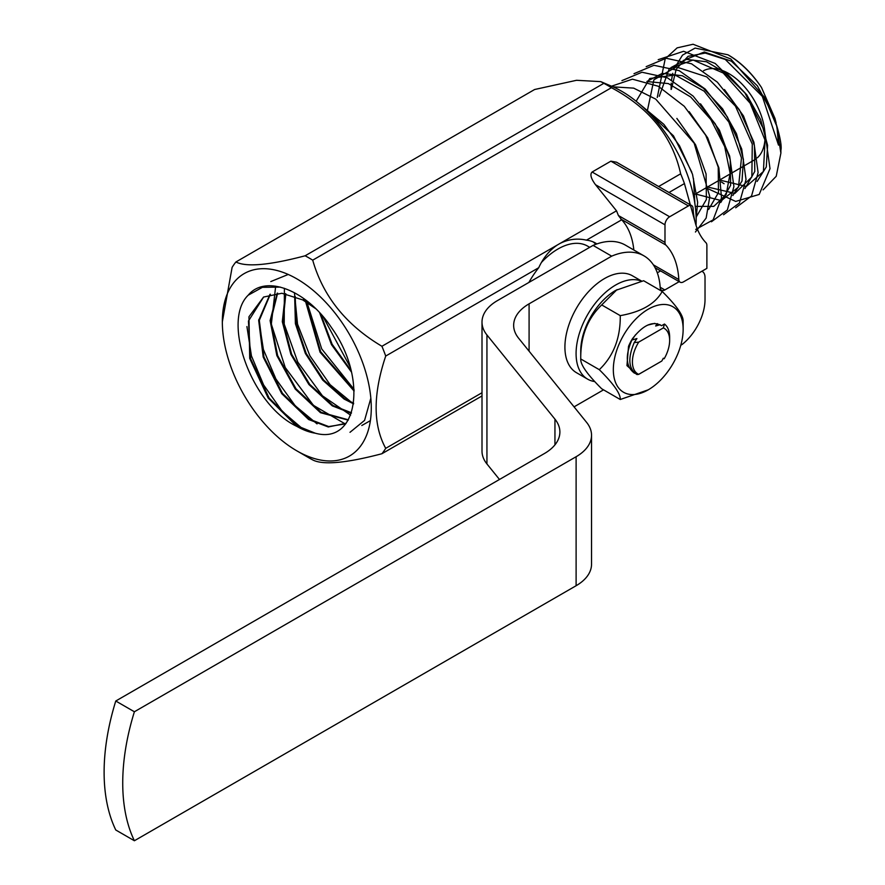 <?xml version="1.0" encoding="UTF-8"?>
<svg xmlns="http://www.w3.org/2000/svg" width="885" height="885" viewBox="0 0 885 885"><rect width="100%" height="100%" fill="white"/><g stroke="black" fill="none" stroke-linecap="round" stroke-linejoin="round"><path stroke-width="1.33" d="M589.72 247.324L587.552 246.085A59.24 34.205 120 0 0 557.937 249.017A59.24 34.205 120 0 0 541.554 262.325M669.646 337.163A30.278 17.479 120 0 0 664.469 324.032L663.341 327.904A26.329 15.2 120 0 1 669.646 340.382L669.646 337.163M635.519 334.807L631.857 340.061L636.923 338.546L634.213 342.584L638.716 342.119A26.329 15.2 120 0 0 638.716 374.366L661.781 361.047A25.51 14.724 -60 0 0 663.308 358.226L664.192 358.735A26.329 15.2 120 0 0 669.646 340.382M638.716 342.119L663.341 327.904M654.723 323.368L647.687 325.105M660.155 324.706L655.663 326.001L657.389 323.633M636.724 374.421L626.956 365.616L628.527 346.356A33.066 19.094 120 0 1 632.388 338.8C643.13 324.95 652.842 320.58 661.538 325.713L664.469 324.032M634.213 342.584C627.576 358.48 628.505 369.133 637.012 374.554A86.641 50.025 180 0 0 638.716 374.366M662.876 359.089L663.496 358.337M634.755 373.149L634.523 373.204C625.905 366.921 625.02 355.87 631.857 340.061M665.686 374.355A49.372 28.508 120 0 0 683.143 329.364A49.372 28.508 120 0 0 648.229 309.208A49.372 28.508 120 0 0 613.327 369.676A49.372 28.508 120 0 0 648.229 389.831A49.372 28.508 120 0 0 665.686 374.355M648.229 389.831L620.263 399.5C620.65 393.869 613.659 383.924 599.3 369.676C613.537 356.047 620.518 338.048 620.263 315.646C641.426 311.874 655.398 303.809 662.179 291.453C676.417 305.524 683.408 315.458 683.143 321.266L683.143 329.364M662.179 291.453L643.627 280.733L615.65 290.402A49.372 28.508 120 0 0 598.194 305.878A49.372 28.508 120 0 0 580.737 350.869L580.737 358.967C580.35 364.587 587.341 374.532 601.7 388.78L620.263 399.5M617.044 289.594L601.7 304.938C587.463 318.567 580.483 336.565 580.737 358.967L599.3 369.676M620.263 315.646L601.7 304.938M652.322 366.512L638.561 374.388M641.426 281.176A55.954 32.302 120 0 0 586.633 316.399A55.954 32.302 120 0 0 587.673 379.167A55.954 32.302 120 0 0 594.731 381.568M641.669 281.12L632.454 275.799A55.954 32.302 120 0 0 576.5 308.113A55.954 32.302 120 0 0 576.5 372.718L587.673 379.167M134.387 711.761L576.113 456.726A52.657 30.4 0 0 0 591.534 435.232A52.657 30.4 0 0 0 586.6 422.377L518.588 338.181A52.657 30.4 180 0 1 513.654 325.326A52.657 30.4 180 0 1 529.086 303.832L611.679 256.152L593.061 245.399L497.425 300.612A52.657 30.4 0 0 0 482.004 322.107A52.657 30.4 0 0 0 486.938 334.961L554.95 419.158A52.657 30.4 180 0 1 559.884 432.013A52.657 30.4 180 0 1 544.452 453.507L115.769 701.008L134.387 711.761A197.477 114.01 120 0 0 134.387 840.75L576.113 585.726A52.657 30.4 0 0 0 591.534 564.221L591.534 435.232M134.387 840.75L115.769 829.997A197.477 114.01 -60 0 1 115.769 701.008M680.797 345.227L682.169 344.442A39.493 22.8 120 0 0 705.024 299.539L705.024 277.503A13.164 7.6 120 0 0 702.292 271.474A13.164 7.6 120 0 0 701.871 271.264M482.004 322.107L482.004 451.096A52.657 30.4 0 0 0 486.938 463.95L499.483 479.471M574.066 406.857L603.537 389.842M593.061 245.399A78.986 45.611 -60 0 1 625.352 245.101L643.97 255.853A78.986 45.611 120 0 0 611.679 256.152M679.204 281.651L664.845 289.948A6.582 3.805 -60 0 1 661.549 290.269A6.582 3.805 -60 0 1 660.199 287.625A78.986 45.611 120 0 0 643.97 255.853M657.301 272.801L660.586 270.91M703.542 70.734A51.341 29.648 60 0 1 728.753 73.532A51.341 29.648 60 0 1 761.399 115.957A51.341 29.648 60 0 1 757.328 157.818M755.956 158.924A51.341 29.648 60 0 1 754.429 159.919L693.353 195.187M595.826 244.293A65.822 38 120 0 0 593.094 241.87M691.705 205.608A6.582 3.805 120 0 0 688.408 205.928L669.646 216.77A6.582 3.805 120 0 0 664.989 224.834L664.989 242.424A6.582 3.805 120 0 0 665.863 245.045A98.744 57.005 -60 0 1 678.817 279.527A6.582 3.805 120 0 0 680.167 282.215A6.582 3.805 120 0 0 683.463 281.884L706.883 268.365L706.883 245.399A6.582 3.805 120 0 0 706.009 242.767A98.744 57.005 -60 0 1 693.055 208.296A6.582 3.805 120 0 0 691.705 205.608L616.535 162.209L610.882 161.17L592.12 172.011C589.786 174.245 590.914 178.482 595.528 184.722L616.513 210.829L557.594 244.846C549.629 250.101 543.335 257.723 538.722 267.712A65.822 38 120 0 0 528.898 282.437M559.995 243.464C568.535 239.182 577.352 238.076 586.456 240.156A65.822 38 120 0 1 595.505 243.065A65.822 38 120 0 1 596.866 243.928M696.041 225.365A105.326 60.811 -120 0 0 611.966 86.387L601.269 81.84M695.787 224.547L684.437 183.582A122.44 70.689 -120 0 0 680.653 173.803C672.478 136.677 649.402 107.981 611.435 87.703A122.44 70.689 -120 0 0 603.847 83.323L600.793 81.63L576.555 80.292L534.628 89.507L235.908 261.971A122.44 70.689 -120 0 0 232.113 267.37L222.334 321.841A105.326 60.811 -120 0 0 296.807 450.83A105.326 60.811 -120 0 0 362.872 442.677A105.326 60.811 -120 0 0 314.507 291.519A105.326 60.811 -120 0 0 222.334 321.841M296.807 450.83L308.909 457.822A122.44 70.689 -120 0 0 312.704 459.912C322.925 465.233 345.991 463.176 381.922 453.728A122.44 70.689 -120 0 0 385.716 448.341C372.939 425.054 372.939 394.29 385.716 356.047A122.44 70.689 -120 0 0 381.922 346.278C346.146 325.049 323.08 296.342 312.704 260.168A122.44 70.689 -120 0 0 305.126 255.787C269.35 265.223 246.273 267.281 235.908 261.971M728.344 55.025A73.721 42.568 60 0 1 761.498 87.515L774.972 118.446L776.112 122.993M780.714 145.461L780.891 150.229C783.004 142.33 772.174 107.384 764.474 97.295L776.654 125.913L780.88 153.149L776.222 176.281L763.102 189.866M724.085 183.737L721.419 181.989M671.084 89.462L671.25 83.113M671.56 79.915L672.777 73.3M674.215 68.565L682.501 55.124L695.09 48.089L727.924 54.782C740.601 62.304 751.796 73.223 761.498 87.515M351.079 370.605L332.118 344.243L320.536 313.644M354.088 390.23L320.669 351.743L306.254 301.94M353.635 403.217L344.752 398.67L323.501 379.886L306.21 353.458L296.165 323.855L295.214 296.442M351.478 412.786L332.926 405.496L309.65 384.278L291.652 354.288L283.001 321.742L285.844 293.787M348.391 419.822L321.111 412.322L295.999 388.792L277.602 355.505L270.766 320.647L277.636 293.156M345.139 423.926L328.7 426.57L309.285 419.147L282.481 393.371L263.94 356.976L259.294 320.37L270.356 294.229M303.378 299.539L310.591 303.964M315.79 308.732L302.725 299.915L281.884 293.267L263.564 297.05L248.95 316.775L249.714 358.37L268.199 398.062L296.807 426.349A75.336 43.498 -120 0 0 315.248 433.196L297.46 425.973L269.14 398.073L250.665 358.845L248.431 321.056L263.63 297.017M269.98 294.329L258.674 320.37L263.199 357.064L281.74 393.626L308.633 419.523L328.269 426.968L346.135 423.284M277.215 293.178L270.113 320.613L276.85 355.582L295.258 389.046L320.459 412.698L348.214 420.132M285.368 293.709L282.304 321.653L290.866 354.343L308.898 384.521L332.284 405.872L351.323 413.24M294.661 296.232L295.402 323.711L305.38 353.491L322.726 380.119L344.099 399.047L353.546 403.837M305.591 301.542L320.038 352.164L354.122 391.07M319.573 312.593L331.466 344.619L351.422 372.01M616.513 210.829A122.44 70.689 60 0 1 618.405 215.52L621.701 219.801L586.456 240.156M684.437 183.582L668.994 192.499M621.701 219.801A98.744 57.005 -60 0 1 633.837 250.001M680.653 173.803L658.628 186.514M296.807 426.349C251.661 405.396 221.294 320.99 248.22 295.181C265.478 274.029 306.63 290.059 331.51 327.66C367.529 377.386 358.58 445.122 315.248 433.196M538.722 267.712L385.716 356.047M557.594 244.846L381.922 346.278M482.004 392.741L385.716 448.341M482.004 395.949L381.922 453.728M603.847 83.323L305.126 255.787M611.435 87.703L312.704 260.168M777.008 127.13L778.512 145.118L762.339 96.388L725.302 59.472L705.245 53.067L688.076 56.319L676.228 69.196L671.339 89.319M778.855 144.377L780.504 145.328M644.955 108.988L673.474 135.825L691.804 172.144M693.464 178.493L694.858 203.417M676.859 118.413L695.566 144.753L706.075 173.98L706.396 199.468L696.595 216.371M689.183 111.654L707.746 137.927L718.222 167.165L718.476 192.576L708.664 209.435M700.5 103.822L719.428 130.15L730.236 159.665L730.623 185.341L720.799 202.455M646.858 81.486L662.279 73.355L682.368 75.756L703.365 88.201L722.591 108.833L736.475 133.746L743.433 159.4L742.017 181.027L732.88 195.496M724.45 89.54L743.511 115.979L754.429 145.616L754.794 171.402L744.96 188.538M671.084 67.503L686.45 59.383L706.518 61.751L727.481 74.141L746.73 94.772L760.658 119.652L767.605 145.35L766.288 166.977L757.106 181.447M683.154 60.545L704.305 51.994L731.386 61.187L757.339 85.768L774.972 118.435M764.474 97.306L730.744 58.963L693.066 44.25L677.136 47.867L665.221 58.786L657.256 97.45M706.064 187.841L735.7 201.426L759.197 194.457L770.005 168.659L764.828 131.555L744.971 93.036L715.213 63.466L683.596 51.297L658.208 59.682M735.689 207.787L751.542 195.972L758.113 172.608L753.887 142.131L739.451 109.884L717.359 82.161L691.517 63.775L666.162 58.255L646.172 66.652M723.565 214.745L739.451 202.986L746.033 179.533L741.718 149.001L727.337 116.875L705.201 89.053L679.249 70.678L653.971 65.291L634.003 73.676M711.44 221.77L727.359 209.977L733.908 186.58L729.671 156.125L715.29 123.922L693.121 96.089L667.301 77.758L641.979 72.238L621.923 80.623M695.732 229.392L713.122 219.878L721.507 197.864L718.874 167.851L705.677 135.206L684.249 106.277L658.263 86.243L632.421 79.174L611.502 86.188M695.422 232.025L706.153 218.064L709.792 196.603L694.172 143.226L655.73 99.12L633.682 88.135L613.051 86.852M696.163 218.44L697.645 202.3L692.524 174.301L679.503 145.771L663.872 124.365L636.724 101.709M647.079 81.553L668.33 83.577L690.698 96.985L710.821 119.541L724.693 146.589L730.125 173.327L726.165 194.611L713.797 206.371L695.278 206.404M636.149 101.244L649.745 78.511L675.034 74.993L704.128 91.166L728.842 122.075L741.464 157.939L738.51 187.089L721.352 200.607L695.422 193.992M647.256 111.245L653.915 79.772L676.273 66.961L706.772 76.884L735.435 106.123L752.272 144.1L751.863 176.934L734.926 193.361L707.502 187.012M659.259 96.288L669.303 68.587L693.11 60.014L723.2 72.99L750.104 103.147L765.06 140.217L763.401 171.502L746.309 186.481L719.593 180.031M322.737 316.122L350.051 366.777M306.453 300.579L321.709 348.922L354.033 389.323M294.44 292.714L297.526 324.087L309.894 355.792L330.094 384.654L353.524 404.002M284.406 288.311L284.207 324.098L297.78 362.076L322.45 395.816L350.615 415.153M275.677 286.187L271.33 324.131L285.235 367.518L313.412 405.33L345.504 424.103M258.752 319.706L263.398 349.464L275.899 378.968L295.159 405.706L317.062 423.893M246.926 326.554L251.44 355.892L263.608 384.942L282.326 411.437L303.92 429.9M280.291 287.105L262.38 287.326L248.22 295.181M361.799 425.508L370.384 420.629M288.222 274.461L270.788 281.574M349.995 432.311L364.576 420.386L370.837 398.195M576.113 585.726L576.113 456.726M529.086 351.168L529.086 303.832M554.95 444.856L554.95 419.158M486.938 463.95L486.938 334.961M660.177 287.249L664.845 289.948M678.817 279.527L653.362 264.836M620.794 219.026L665.863 245.045M610.882 161.17L688.408 205.928M592.12 172.011L669.646 216.77M595.528 184.722L664.989 224.834M618.405 215.52L664.989 242.424M780.891 150.229L780.891 153.16M680.167 282.215L655.077 267.724"/></g></svg>
